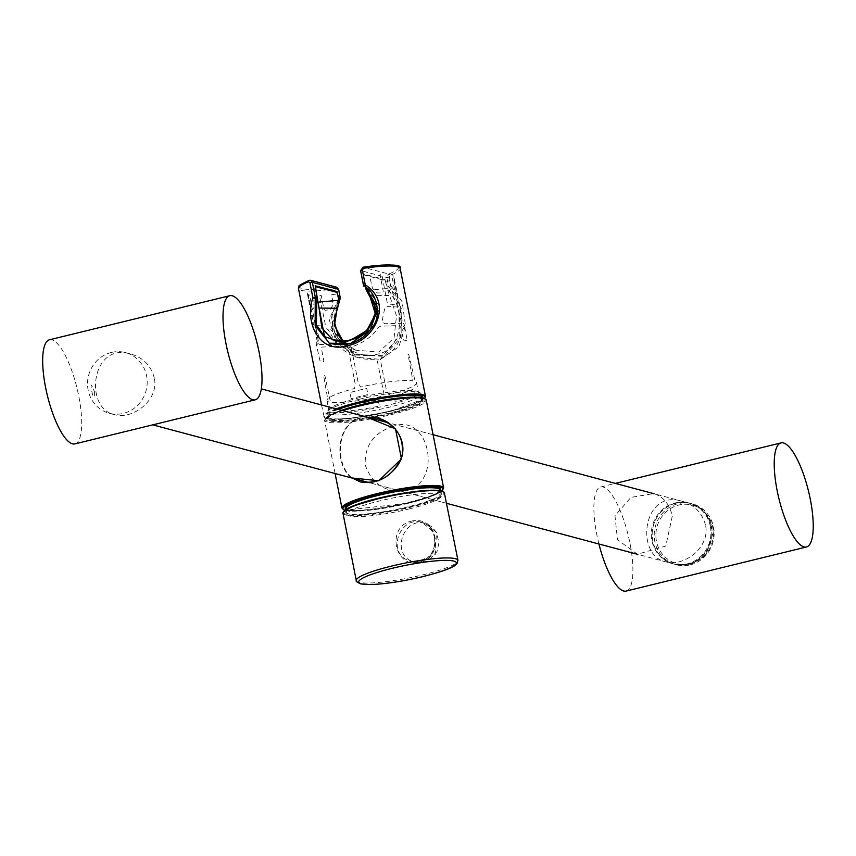 <?xml version="1.0" encoding="UTF-8"?>
<svg xmlns="http://www.w3.org/2000/svg" width="856" height="856" viewBox="0 0 856 856"><rect width="100%" height="100%" fill="white"/><g stroke="black" fill="none" stroke-linecap="round" stroke-linejoin="round"><path stroke-width="0.64" stroke-dasharray="4.28 3.21" d="M705.483 525.006C702.166 512.723 694.312 504.773 681.932 501.177C642.353 488.819 635.024 555.801 665.733 561.836C683.987 567.25 710.64 547.005 705.483 525.006M710.341 526.301A31.383 29.725 -75 0 0 689.208 503.125A31.383 29.725 -75 0 0 651.887 540.596A31.383 29.725 -75 0 0 673.019 563.772A31.383 29.725 -75 0 0 710.341 526.301M598.922 543.988A53.575 15.248 -103.7 0 1 594.01 513.044A53.575 15.248 -103.7 0 1 600.687 486.989A53.575 15.248 -103.7 0 1 628.218 535.407A53.575 15.248 -103.7 0 1 626.132 591.079M672.292 516.147L665.765 546.042L637.388 554.26L617.497 539.708L614.961 515.772L630.979 497.368L653.588 493.612C663.314 496.512 669.553 504.024 672.292 516.147M154.262 377.817C150.945 365.533 143.102 357.583 130.711 353.988C91.143 341.63 83.802 408.622 114.522 414.646C132.776 420.061 159.419 399.827 154.262 377.817M49.466 339.8A53.575 15.248 -103.7 0 1 77.008 388.217A53.575 15.248 -103.7 0 1 74.911 443.89M376.191 417.931L361.799 417.889C335.338 423.035 334.856 465.942 352.565 478.204M351.506 477.926C334.215 464.99 335.231 422.661 361.649 417.589M409.061 508.967A48.086 7.094 168.8 0 0 441.332 495.645A48.086 7.094 168.8 0 0 392.786 498.021A48.086 7.094 168.8 0 0 346.99 514.328A48.086 7.094 168.8 0 0 409.061 508.967M359.135 399.313A48.086 7.094 -11.2 0 1 421.195 393.953A48.086 7.094 -11.2 0 1 388.924 407.274A48.086 7.094 -11.2 0 1 326.864 412.635A48.086 7.094 -11.2 0 1 359.135 399.313M393.76 426.16C374.04 432.355 364.517 445.291 365.202 464.969C372.242 484.592 386.024 493.174 406.536 490.691C443.14 481.832 429.573 413.223 393.76 426.16M412.517 520.876C385.435 525.702 394.177 569.561 420.81 562.756C432.087 558.369 436.774 549.691 434.891 536.733C431.831 524.439 424.373 519.153 412.517 520.876M434.495 537.033C435.8 554.014 428.353 562.157 412.121 561.461L412.057 561.44C384.558 556.111 399.431 514.606 422.404 522.492L432.569 531.33L434.495 537.033M436.442 532.432L425.978 523.562C402.78 515.451 389.309 557.256 415.652 562.296L435.287 554.453L436.442 532.432M439.278 491.462A48.953 7.223 168.8 0 0 357.776 504.676A48.953 7.223 168.8 0 0 384.034 511.685A48.953 7.223 168.8 0 0 439.278 491.462M337.478 404.417A45.732 6.752 168.8 0 0 328.811 410.356A45.732 6.752 168.8 0 0 387.832 405.263A45.732 6.752 168.8 0 0 418.531 392.583A45.732 6.752 168.8 0 0 386.987 392.337A45.732 6.752 168.8 0 0 337.478 404.417M328.201 401.603A45.646 6.73 -11.2 0 1 326.928 400.415A45.646 6.73 -11.2 0 1 335.584 394.488A45.646 6.73 -11.2 0 1 354.555 388.538L355.208 383.959L348.435 349.312L346.648 348.018L325.997 344.208L321.128 340.742L316.474 345.032L319.898 360.451A45.272 6.677 168.8 0 0 323.9 361.51L321.471 348.702L321.963 347.097L337.788 346.38L339.928 347.012C349.911 356.299 361.724 360.355 375.356 359.167L377.218 360.472L383.445 391.492L382.76 396.06A45.646 6.73 -11.2 0 1 330.48 402.213L324.809 375.335L323.536 374.992L328.201 401.603M315.201 287.884L311.787 289.339L314.077 302.5L313.275 308.599L311.424 310.364L307.144 292.335L312.643 320.925L312.9 326.136L313.542 324.585L314.634 325.398L319.16 336.922L318.657 339.864L316.035 342.732L317.244 343.823L317.351 342.314L314.88 329.228L312.9 326.136M312.515 323.311L313.66 324.927L313.778 323.418L308.342 294.699L309.615 295.042L315.051 323.75L316.014 325.548L322.712 326.029L325.28 324.306L319.416 295.609L321.214 295.545L323.91 308.802L325.173 310.332L330.266 309.572L333.177 304.618L331.754 294.667L337.745 293.897M339.254 301.965C317.169 324.552 348.777 362.634 377.55 354.159C406.14 348.649 403.765 303.42 387.704 290.12L387.297 288.504L366.272 290.345M386.013 282.106L389.405 280.575L391.684 290.323L394.402 293.897L396.36 292.923L394.006 277.376L399.859 306.074L400.629 306.983L398.661 303.313L392.754 274.712L391.481 274.38L397.387 302.971L397.088 304.522L390.443 304.255L387.222 302.692L381.744 274.102L379.946 274.198L383.242 291.318L382.621 292.955L377.271 292.955L372.467 288.226L369.45 275.247L363.458 276.081L363.736 274.84L385.189 280.565L387.297 288.504M400.629 306.983L401.475 325.986L402.791 327.784L404.567 325.194L402.555 322.134L399.859 309.102L399.945 307.604L400.833 309.69M363.458 276.081L365.694 287.541M351.163 398.703L349.965 392.562A45.668 6.741 -11.2 0 1 366.753 388.464L367.962 394.605A45.721 6.741 168.8 0 0 351.163 398.703M351.035 410.655A45.721 6.741 168.8 0 0 379.411 406.022L378.17 399.87A45.668 6.741 -11.2 0 1 349.794 404.503L351.035 410.655M395.312 402.138L394.081 395.986A45.668 6.741 -11.2 0 0 413.437 388.945L414.679 395.098A45.721 6.741 168.8 0 1 395.312 402.138M404.653 326.885L407.36 341.105A45.272 6.677 168.8 0 0 403.358 340.035L400.715 327.281L399.57 325.526L380.546 326.211L378.812 327.131C372.585 336.076 363.896 342.539 352.726 346.53L351.527 348.553L358.3 383.199L360.654 387.04A45.646 6.73 -11.2 0 1 412.934 380.888L408.012 354.341L408.697 354.523L415.203 381.498A45.646 6.73 -11.2 0 1 416.476 382.675A45.646 6.73 -11.2 0 1 388.859 394.573L386.527 390.743L380.31 359.723L381.444 357.68C393.182 352.619 399.731 344.08 401.068 332.064L404.653 326.885L405.038 327.495L404.567 325.194M316.153 329.571L318.625 342.646L319.598 344.444L333.861 344.636L335.573 342.09L328.115 329.614L325.098 328.212L316.485 328.009L316.153 329.571M401.282 321.792L400.983 323.343L384.708 323.718L382.022 321.556L384.719 308.267L387.222 306.566L397.591 306.972L401.282 321.792M387.704 290.12L396.51 315.939L394.07 337.885L378.866 352.084L355.497 350.158L343.384 341.747M369.653 295.652L389.523 295.513M340.057 299.172L339.254 299.012M338.698 298.637L329.143 319.566L336.451 342.646L356.224 357.252L380.535 359.36L398.832 346.83L405.498 325.762L402.127 301.729L390.989 285.733A1.445 0.963 126.9 0 1 389.18 287.049A1.445 1.38 92.4 0 1 388.549 286.139L386.912 286.075L385.125 279.741L363.458 273.952L365.191 285.497L363.565 285.369M390.09 275.332A1.445 1.113 68.3 0 0 388.678 274.027L386.848 277.558L388.549 286.139L390.989 285.733L389.287 277.151L390.09 275.332A51.831 7.651 -11.2 0 0 400.169 268.495M336.483 287.188L335.049 287.135L334.931 288.814L336.89 289.959L337.285 291.982M338.773 298.99L330.801 329.753L353.999 354.363L382.825 355.679L399.249 336.13L398.992 307.85L387.436 286.974L389.18 287.049L401.218 308.139L401.122 336.718L384.344 356.353L355.465 355.026L332.331 330.063L340.089 299.054M338.163 409.393A48.953 7.223 168.8 0 0 334.964 418.894A48.953 7.223 168.8 0 0 389.94 411.115A48.953 7.223 168.8 0 0 422.81 397.773M329.303 343.192L330.748 343.845L352.597 343.994L372.906 329.442L379.829 306.908L365.737 286.321L364.078 286.3M675.93 503.221A31.383 29.725 -75 0 0 652.133 533.406A31.383 29.725 -75 0 0 673.865 563.997A31.383 29.725 -75 0 0 710.683 541.345A31.383 29.725 -75 0 0 690.054 503.349A31.383 29.725 -75 0 0 675.93 503.221M111.334 352.469A31.383 29.725 -75 0 0 87.537 382.643A31.383 29.725 -75 0 0 109.268 413.245A31.383 29.725 -75 0 0 146.087 390.582A31.383 29.725 -75 0 0 125.458 352.597A31.383 29.725 -75 0 0 111.334 352.469M94.428 391.738C94.802 410.837 86.745 370.177 94.428 391.738M688.192 564.318A31.533 29.864 -75 0 0 712.096 533.994A31.533 29.864 -75 0 0 690.268 503.264A31.533 29.864 -75 0 0 653.278 526.023A31.533 29.864 -75 0 0 674.004 564.19A31.533 29.864 -75 0 0 688.192 564.318M345.995 509.256A48.664 7.18 168.8 0 0 408.023 502.868A48.664 7.18 168.8 0 0 440.337 490.584M407.948 503.371A48.086 7.094 168.8 0 0 440.23 490.06C442.156 487.899 442.52 494.308 407.991 502.868C372.157 510.454 351.463 512.412 345.888 508.742A48.086 7.094 168.8 0 0 407.948 503.371M369.878 417.086A48.086 7.094 168.8 0 0 390.026 412.86A48.086 7.094 168.8 0 0 422.308 399.538A48.086 7.094 168.8 0 0 405.273 397.484M342.924 409.831A48.086 7.094 168.8 0 0 327.966 418.22A48.086 7.094 168.8 0 0 368.123 417.386M372.478 417.279A48.664 7.18 168.8 0 0 390.315 413.469A48.664 7.18 168.8 0 0 411.822 397.655A48.664 7.18 168.8 0 0 333.219 414.101A48.664 7.18 168.8 0 0 369.632 417.792M341.94 508.068A51.831 7.651 168.8 0 0 408.836 502.29A51.831 7.651 168.8 0 0 443.622 487.931M344.743 510.219A50.964 7.522 168.8 0 0 408.729 503.06A50.964 7.522 168.8 0 0 441.846 490.991M373.558 417.428A50.964 7.522 168.8 0 0 391.031 413.662A50.964 7.522 168.8 0 0 424.886 398.896M342.775 410.623A51.831 7.651 168.8 0 0 324.574 420.35L324.627 419.344L327.901 416.048L341.533 410.291A50.964 7.522 168.8 0 0 327.784 421.045A50.964 7.522 168.8 0 0 370.423 418.006M376.18 417.921A51.831 7.651 168.8 0 0 391.47 414.572A51.831 7.651 168.8 0 0 426.256 400.212M335.103 473.539L324.574 420.35A51.831 7.651 168.8 0 0 372.638 418.595M343.566 511.674A51.253 7.565 168.8 0 0 409.575 506.848A51.253 7.565 168.8 0 0 443.494 491.89M342.967 513.236A51.831 7.651 168.8 0 0 409.864 507.458A51.831 7.651 168.8 0 0 444.649 493.099M356.289 580.561A51.831 7.651 168.8 0 0 423.196 574.783A51.831 7.651 168.8 0 0 457.981 560.434M337.521 293.159L338.676 298.53M398.329 266.986A50.386 7.437 -11.2 0 1 388.678 274.027L363.062 267.19A50.386 7.437 -11.2 0 1 363.19 267.168M334.931 288.814A51.831 7.651 -11.2 0 1 329.485 289.574M328.019 289.756A51.831 7.651 -11.2 0 1 298.487 288.622M323.557 288.59A50.386 7.437 -11.2 0 1 309.433 280.297L335.049 287.135A50.386 7.437 -11.2 0 1 325.162 288.419M389.287 277.151L386.848 277.558L360.633 270.55M338.612 289.478L336.89 289.959M337.328 409.168A51.253 7.565 168.8 0 0 332.716 419.429A51.253 7.565 168.8 0 0 390.657 411.308A51.253 7.565 168.8 0 0 424.651 398.415M336.183 408.858A51.831 7.651 168.8 0 0 323.825 416.572A51.831 7.651 168.8 0 0 390.721 410.794A51.831 7.651 168.8 0 0 425.507 396.446M690.246 564.864A31.533 29.864 -75 0 0 714.15 534.54A31.533 29.864 -75 0 0 692.322 503.81A31.533 29.864 -75 0 0 655.332 526.568A31.533 29.864 -75 0 0 676.058 564.735A31.533 29.864 -75 0 0 690.246 564.864M690.439 563.73A30.238 28.644 -75 0 0 706.114 513.76A30.238 28.644 -75 0 0 657.333 525.68A30.238 28.644 -75 0 0 690.439 563.73M689.208 503.125L681.932 501.188M673.019 563.772L665.733 561.836M600.687 486.989L615.346 483.405M433.093 434.741L387.244 422.5L433.093 434.741M125.458 352.597L130.711 353.999M446.672 503.339L369.364 482.688L446.672 503.339M109.268 413.245L114.522 414.646M421.922 397.58L422.308 399.538L419.633 398.2L408.419 397.773L372.788 402.62L340.11 411.297L329.817 416.037L327.966 418.22L326.864 412.635M346.006 509.331L346.99 514.328M440.348 490.659L441.332 495.645M421.195 393.953L421.687 396.403M441.985 491.034L430.996 496.469L408.772 503.06L344.636 510.304M412.057 561.44C417.418 565.859 438.037 557.352 434.431 536.98C432.965 529.65 428.952 524.824 422.404 522.492M415.706 562.306L421.516 562.767L428.054 560.99L436.999 551.596L438.914 542.865L436.549 532.539L431.574 526.451L422.457 522.513M415.652 562.296L412.121 561.461M316.035 342.732L316.474 345.032M326.928 400.415L328.811 410.356M416.476 382.675L418.531 392.583M355.433 350.136L343.395 341.747M332.856 339.918L355.497 350.158M339.062 300.435L335.274 306.341L331.561 317.244L335.691 337.671L344.091 347.686L355.401 354.994M424.779 398.479L390.678 411.308L348.413 418.745L329.378 419.205L324.253 417.428L321.524 404.942M353.999 354.363L355.465 355.026M690.054 503.349L654.038 493.741M673.865 563.997L637.859 554.388M674.004 564.19L690.311 564.864L705.836 555.469L714.054 530.035L704.114 510.219L690.268 503.264"/><path stroke-width="1.28" d="M806.448 546.984A53.575 15.248 -103.7 0 1 804.019 546.931A53.575 15.248 -103.7 0 1 777.976 494.543A53.575 15.248 -103.7 0 1 781.004 442.905A53.575 15.248 -103.7 0 1 808.546 491.323A53.575 15.248 -103.7 0 1 806.448 546.984L626.132 591.079A53.575 15.248 -103.7 0 1 623.703 591.015A53.575 15.248 -103.7 0 1 598.922 543.988M255.238 399.805L74.911 443.89A53.575 15.248 -103.7 0 1 72.482 443.825A53.575 15.248 -103.7 0 1 42.8 365.854A53.575 15.248 -103.7 0 1 49.466 339.8L229.783 295.716A53.575 15.248 -103.7 0 1 257.324 344.133A53.575 15.248 -103.7 0 1 255.238 399.805A53.575 15.248 -103.7 0 1 252.809 399.741A53.575 15.248 -103.7 0 1 226.754 347.354A53.575 15.248 -103.7 0 1 229.783 295.716M352.565 478.204L360.451 481.96C379.743 484.164 393.6 475.604 401.999 456.269C404.567 436.742 395.964 423.966 376.191 417.931C393.867 420.189 412.196 444.221 397.623 465.493C387.404 478.911 375.014 484.389 360.462 481.949M366.122 416.851L395.461 428.813L401.464 458.891L378.801 480.74L351.506 477.926M324.552 336.633L317.833 301.398L318.004 302.147L339.04 300.296L339.254 301.965L337.168 308.31L319.042 308.032L321.92 328.115L332.877 339.928L349.826 340.699L366.71 330.577L375.452 314.066L369.653 295.652L366.09 289.596L377.614 311.52L366.347 332.706L343.641 343.042L324.552 336.633M339.04 300.296L336.922 292.367L315.468 286.632L317.833 301.398M365.694 287.541L366.09 289.596M332.877 339.928L343.224 341.758L355.572 338.484L363.447 333.455L369.578 327.131L375.506 312.504L374.008 302.938L369.653 295.652M318.004 302.147L319.042 308.032M343.384 341.747L334.45 325.622L337.168 308.31M329.367 343.213C347.044 347.429 361.072 342.421 371.44 328.201C382.204 317.993 377.442 292.035 364.089 286.332L364.078 286.3A1.445 1.38 90.3 0 1 363.586 285.487L363.511 285.444A1.445 1.445 0 0 0 364.089 286.332L365.277 284.877C393.482 302.468 375.206 340.881 347.483 345.642C320.743 354.245 304.126 324.403 312.879 297.695A1.445 0.621 -160.7 0 0 315.222 298.241L315.158 325.505L329.303 343.192L350.382 343.598L370.199 329.977L377.817 308.428L365.908 287.68M338.676 298.53L340.356 297.984A1.445 1.445 0 0 1 340.057 299.172L340.089 299.054A1.445 1.38 -87.6 0 0 340.281 297.942L338.655 297.867L336.857 291.543L315.201 285.754L316.923 297.3L315.318 297.289A1.445 1.38 90.3 0 1 315.222 298.241L316.859 298.263L316.378 324.734L328.865 342.871M339.254 299.012L338.698 298.637M362.323 269.95L360.558 270.507L363.511 285.444L365.277 284.877L362.323 269.95L363.736 268.292L363.062 267.19L360.633 270.55L363.565 285.369M308.577 281.785A51.831 7.651 -11.2 0 0 298.487 288.622C301.462 284.855 293.03 288.151 309.177 280.351L309.433 280.297A1.445 1.113 68.3 0 0 308.577 281.785L309.925 282.758L312.879 297.695L315.318 297.289L312.365 282.352L309.925 282.758M310.589 280.276L312.365 282.352L338.58 289.36L336.483 287.188L310.589 280.276M422.81 397.773A48.953 7.223 168.8 0 0 391.342 396.949A48.953 7.223 168.8 0 0 338.163 409.393M340.089 299.054L338.355 298.969M440.337 490.584A48.664 7.18 168.8 0 0 391.556 491.793A48.664 7.18 168.8 0 0 345.995 509.256M440.348 490.659L440.23 490.06A48.086 7.094 168.8 0 0 391.684 492.435A48.086 7.094 168.8 0 0 345.888 508.742L346.006 509.331M405.273 397.484A48.086 7.094 168.8 0 0 342.924 409.831M368.123 417.386A48.086 7.094 168.8 0 0 369.878 417.086M369.632 417.792A48.664 7.18 168.8 0 0 372.478 417.279M342.775 410.623A51.831 7.651 168.8 0 1 396.264 399.131A51.831 7.651 168.8 0 1 426.256 400.212L443.622 487.931A51.831 7.651 168.8 0 0 391.299 490.499A51.831 7.651 168.8 0 0 341.94 508.068L344.636 510.304M441.846 490.991A50.964 7.522 168.8 0 0 391.492 491.462A50.964 7.522 168.8 0 0 344.743 510.219M424.886 398.896A50.964 7.522 168.8 0 0 392.604 398.896A50.964 7.522 168.8 0 0 341.555 410.302L368.315 403.187L405.402 397.473L421.526 397.516L425.828 399.313L426.256 400.212M370.423 418.006A50.964 7.522 168.8 0 0 373.558 417.428M372.638 418.595A51.831 7.651 168.8 0 0 376.18 417.921M443.494 491.89A51.253 7.565 168.8 0 0 392.23 495.196A51.253 7.565 168.8 0 0 343.566 511.674M444.649 493.099A51.831 7.651 168.8 0 0 392.315 495.667A51.831 7.651 168.8 0 0 342.967 513.236L343.031 512.295L352.651 506.078L385.168 496.662L420.05 490.937L439.085 490.467L444.221 492.254L457.981 560.434A51.831 7.651 168.8 0 0 405.648 562.991A51.831 7.651 168.8 0 0 356.289 580.561L342.967 513.236M422.95 576.57A49.819 7.351 168.8 0 0 439.984 560.573A49.819 7.351 168.8 0 0 359.638 580.218A49.819 7.351 168.8 0 0 422.95 576.57M336.483 287.188L338.655 289.403L340.281 297.942L338.612 289.478M363.736 268.292A51.831 7.651 -11.2 0 1 400.169 268.495C402.673 264.408 390.325 263.958 363.126 267.158L360.633 270.55M363.19 267.168A50.386 7.437 -11.2 0 1 398.329 266.986M329.485 289.574A51.831 7.651 -11.2 0 1 328.019 289.756M325.162 288.419A50.386 7.437 -11.2 0 1 323.557 288.59M337.285 291.982L337.521 293.159M424.651 398.415A51.253 7.565 168.8 0 0 395.761 396.007A51.253 7.565 168.8 0 0 337.328 409.168M400.169 268.495L425.507 396.446A51.831 7.651 168.8 0 0 391.716 395.868A51.831 7.651 168.8 0 0 336.183 408.858M615.346 483.405L781.004 442.905M653.588 493.612L433.093 434.741L654.038 493.741M387.244 422.5L261.348 388.881L387.244 422.5M637.388 554.26L446.672 503.339L637.859 554.388M369.364 482.688L152.764 424.854L369.364 482.688M421.687 396.403L421.922 397.58M443.622 487.931L441.985 491.034M335.103 473.539L341.94 508.068M457.981 560.434C455.724 561.889 465.643 565.741 423.046 576.58C402.491 581.449 384.836 584.113 370.081 584.573L360.922 583.952C357.113 582.294 355.572 581.171 356.289 580.561M343.395 341.747L337.81 334.471L334.075 320.636L337.788 307.261M340.057 299.172L339.062 300.435M425.507 396.446L424.779 398.479M298.487 288.622L321.524 404.942"/></g></svg>
